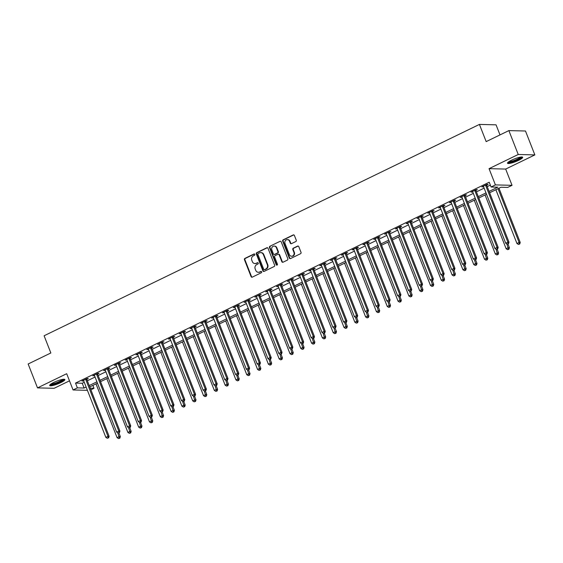 <?xml version="1.0" encoding="UTF-8"?>
<svg xmlns="http://www.w3.org/2000/svg" width="563" height="563" viewBox="0 0 563 563"><rect width="100%" height="100%" fill="white"/><g stroke="black" fill="none" stroke-linecap="round" stroke-linejoin="round"><path stroke-width="0.84" d="M254.814 254.363A0.718 0.647 -88.6 0 0 253.962 253.997L244.947 258.375A1.027 0.922 -88.6 0 0 244.462 259.726L251.084 276.609A1.027 0.922 -88.6 0 0 252.294 277.137L261.316 272.759A0.718 0.647 -88.6 0 0 261.077 271.387A0.718 0.647 -88.6 0 0 260.803 271.443L259.634 272.013A3.279 2.963 -88.6 0 1 255.743 270.331L255.187 268.924A3.279 2.963 -88.6 0 1 256.728 264.603L257.896 264.033A0.718 0.647 -88.6 0 0 257.657 262.661A0.718 0.647 -88.6 0 0 257.382 262.724L256.214 263.287A3.279 2.963 -88.6 0 1 252.323 261.605L251.774 260.197A3.279 2.963 -88.6 0 1 253.308 255.876L254.476 255.313A0.718 0.647 -88.6 0 0 254.814 254.363M254.462 253.99A0.718 0.647 -88.6 0 0 254.413 254.012L245.398 258.389A1.027 0.922 -88.6 0 0 244.912 259.74L251.527 276.623A1.027 0.922 -88.6 0 0 252.133 277.2M261.295 271.436A0.718 0.647 -88.6 0 0 261.246 271.457L259.634 272.013M257.882 262.71A0.718 0.647 -88.6 0 0 257.833 262.731L256.214 263.287M511.577 160.173A8.142 1.478 158.6 0 0 507.502 163.228A8.142 1.478 158.6 0 0 518.586 160.349A8.142 1.478 158.6 0 0 522.661 157.288A8.142 1.478 158.6 0 0 511.577 160.173M53.774 382.439A8.142 1.478 158.6 0 0 49.699 385.5A8.142 1.478 158.6 0 0 60.783 382.615A8.142 1.478 158.6 0 0 64.858 379.561A8.142 1.478 158.6 0 0 53.774 382.439M295.786 241.562A1.027 0.922 -88.6 0 0 296.265 240.218L294.407 235.475A1.027 0.922 -88.6 0 0 293.189 234.954L283.175 239.817A1.027 0.922 -88.6 0 0 282.696 241.161L289.312 258.051A1.027 0.922 -88.6 0 0 290.529 258.572L300.543 253.716A1.027 0.922 -88.6 0 0 301.022 252.365L298.784 246.643A1.027 0.922 -88.6 0 0 297.567 246.115L293.281 248.199A1.027 0.922 -88.6 0 0 292.802 249.543L293.914 252.386A2.738 2.477 -88.6 0 1 291.571 256.228A2.738 2.477 -88.6 0 1 289.368 254.589L285.012 243.469A2.738 2.477 -88.6 0 1 287.355 239.627A2.738 2.477 -88.6 0 1 289.558 241.267L290.283 243.117A1.027 0.922 -88.6 0 0 291.5 243.645L295.786 241.562M508.868 130.602L525.49 131.01L534.85 154.902L518.227 154.487L508.868 130.602L486.172 141.616L479.43 124.416L44.104 335.773L50.846 352.973L28.15 363.994L37.51 387.886L66.694 373.712L73.063 389.962L77.384 387.865L75.512 383.086L489.219 182.222L491.091 187L495.412 184.903L512.034 185.318L507.713 187.416L500.979 187.247L489.627 192.757M518.227 154.487L489.05 168.661L495.412 184.903M268.016 248.29A1.027 0.922 -88.6 0 0 266.799 247.769L256.784 252.625A1.027 0.922 -88.6 0 0 256.306 253.976L262.921 270.866A1.027 0.922 -88.6 0 0 264.138 271.387L274.153 266.524A1.027 0.922 -88.6 0 0 274.631 265.18L268.016 248.29M269.98 246.221L279.994 241.358A1.027 0.922 -88.6 0 1 281.211 241.886L287.827 258.769A1.027 0.922 -88.6 0 1 287.348 260.12L283.062 262.203A1.027 0.922 -88.6 0 1 281.845 261.675L279.164 254.828A1.027 0.922 -88.6 0 0 277.946 254.3L275.103 255.679A1.027 0.922 -88.6 0 0 274.624 257.031L277.418 264.16A0.718 0.647 -88.6 0 1 276.806 265.166A0.718 0.647 -88.6 0 1 276.229 264.737L269.501 247.572A1.027 0.922 -88.6 0 1 269.98 246.221L279.994 241.358M37.51 387.886L54.132 388.294L69.488 380.841M75.512 383.086L82.247 383.255L84.253 382.277M87.349 380.778L95.063 377.034M98.159 375.528L105.872 371.784M108.962 370.285L116.675 366.541M119.771 365.035L127.484 361.291M130.581 359.785L138.294 356.041M141.39 354.542L149.096 350.798M152.193 349.292L159.906 345.548M163.003 344.049L170.716 340.305M173.812 338.799L181.518 335.055M184.615 333.549L192.328 329.805M195.424 328.306L203.137 324.562M206.234 323.056L213.94 319.312M217.036 317.814L224.75 314.07M227.846 312.564L235.559 308.82M238.656 307.314L246.369 303.57M249.458 302.071L257.171 298.327M260.268 296.821L267.981 293.077M271.077 291.578L278.791 287.834M281.887 286.328L289.593 282.584M292.69 281.078L300.403 277.334M303.499 275.835L311.212 272.091M314.309 270.585L322.015 266.841M325.111 265.342L332.824 261.598M335.921 260.092L343.634 256.348M346.731 254.842L354.437 251.098M357.533 249.599L365.246 245.855M368.343 244.349L376.056 240.605M379.152 239.106L386.865 235.362M389.955 233.856L397.668 230.112M400.765 228.606L408.478 224.862M411.574 223.363L419.287 219.619M422.384 218.113L430.09 214.369M433.186 212.87L440.899 209.126M443.996 207.62L451.709 203.876M454.805 202.37L462.512 198.626M465.608 197.127L473.321 193.383M476.418 191.877L484.131 188.133M487.227 186.634L490.352 185.114M86.871 379.23L88.278 378.547L87.152 378.519L81.966 381.038L83.669 380.785A1.042 0.943 -88.6 0 0 83.465 380.454L83.373 380.356M97.681 373.987L99.088 373.304L97.962 373.276L92.775 375.795L94.478 375.542M108.483 368.737L109.891 368.054L108.772 368.026L103.585 370.545L105.281 370.292A1.042 0.943 -88.6 0 0 105.077 369.961L104.985 369.863M119.293 363.487L120.7 362.804L119.574 362.776L114.388 365.296L116.091 365.042A1.042 0.943 -88.6 0 0 115.887 364.711L115.795 364.613M130.102 358.244L131.51 357.561L130.384 357.533L125.197 360.053L126.9 359.799A1.042 0.943 -88.6 0 0 126.696 359.468L126.605 359.37M140.912 352.994L142.312 352.311L141.193 352.283L136.007 354.803L137.703 354.549A1.042 0.943 -88.6 0 0 137.506 354.218L137.414 354.12M151.714 347.751L153.122 347.068L151.996 347.04L146.809 349.56L148.512 349.306A1.042 0.943 -88.6 0 0 148.308 348.976L148.217 348.87M162.524 342.501L163.932 341.818L162.806 341.79L157.619 344.31L159.322 344.056A1.042 0.943 -88.6 0 0 159.118 343.726L159.026 343.627M173.334 337.251L174.734 336.568L173.615 336.54L168.428 339.06L170.132 338.806A1.042 0.943 -88.6 0 0 169.927 338.476L169.836 338.377M184.136 332.008L185.544 331.325L184.425 331.297L179.231 333.817L180.934 333.563M194.946 326.758L196.353 326.076L195.227 326.047L190.041 328.567L191.744 328.313A1.042 0.943 -88.6 0 0 191.54 327.983L191.448 327.884M205.755 321.515L207.163 320.833L206.037 320.804L200.85 323.324L202.553 323.071A1.042 0.943 -88.6 0 0 202.349 322.74L202.258 322.641M216.558 316.265L217.965 315.583L216.846 315.554L211.66 318.074L213.356 317.821A1.042 0.943 -88.6 0 0 213.152 317.49L213.06 317.391M227.368 311.015L228.775 310.333L227.649 310.304L222.462 312.824L224.165 312.571A1.042 0.943 -88.6 0 0 223.961 312.24L223.87 312.141M238.177 305.772L239.585 305.09L238.459 305.062L233.272 307.581L234.975 307.328A1.042 0.943 -88.6 0 0 234.771 306.997L234.68 306.898M248.98 300.522L250.387 299.84L249.268 299.812L244.082 302.331L245.778 302.078A1.042 0.943 -88.6 0 0 245.574 301.747L245.482 301.648M259.789 295.279L261.197 294.597L260.071 294.569L254.884 297.088L256.587 296.835A1.042 0.943 -88.6 0 0 256.383 296.504L256.292 296.405M270.599 290.029L272.006 289.347L270.88 289.319L265.694 291.838L267.397 291.585M281.409 284.779L282.809 284.097L281.69 284.069L276.503 286.588L278.199 286.335A1.042 0.943 -88.6 0 0 278.002 286.004L277.911 285.905M292.211 279.537L293.619 278.854L292.493 278.826L287.306 281.345L289.009 281.092A1.042 0.943 -88.6 0 0 288.805 280.761L288.713 280.663M303.021 274.287L304.428 273.604L303.302 273.576L298.116 276.095L299.819 275.842A1.042 0.943 -88.6 0 0 299.615 275.511L299.523 275.413M313.83 269.044L315.231 268.361L314.112 268.333L308.925 270.852L310.628 270.599A1.042 0.943 -88.6 0 0 310.424 270.268L310.333 270.17M324.633 263.794L326.04 263.111L324.921 263.083L319.728 265.602L321.431 265.349A1.042 0.943 -88.6 0 0 321.227 265.018L321.135 264.92M335.442 258.544L336.85 257.861L335.724 257.833L330.537 260.352L332.24 260.099A1.042 0.943 -88.6 0 0 332.036 259.775L331.945 259.67M346.252 253.301L347.66 252.618L346.534 252.59L341.347 255.109L343.05 254.856A1.042 0.943 -88.6 0 0 342.846 254.525L342.754 254.427M357.055 248.051L358.462 247.368L357.343 247.34L352.156 249.859L353.853 249.606A1.042 0.943 -88.6 0 0 353.648 249.275L353.557 249.177M367.864 242.808L369.272 242.125L368.146 242.097L362.959 244.616L364.662 244.363M378.674 237.558L380.081 236.875L378.955 236.847L373.769 239.366L375.472 239.113A1.042 0.943 -88.6 0 0 375.268 238.782L375.176 238.684M389.476 232.315L390.884 231.625L389.765 231.604L384.578 234.117L386.274 233.863A1.042 0.943 -88.6 0 0 386.07 233.539L385.979 233.434M400.286 227.065L401.693 226.382L400.567 226.354L395.381 228.874L397.084 228.62A1.042 0.943 -88.6 0 0 396.88 228.289L396.788 228.191M411.096 221.815L412.503 221.132L411.377 221.104L406.19 223.624L407.894 223.37A1.042 0.943 -88.6 0 0 407.689 223.039L407.598 222.941M421.905 216.572L423.306 215.889L422.187 215.861L417 218.381L418.696 218.127A1.042 0.943 -88.6 0 0 418.499 217.797L418.408 217.698M432.708 211.322L434.115 210.639L432.989 210.611L427.803 213.131L429.506 212.877A1.042 0.943 -88.6 0 0 429.302 212.547L429.21 212.448M443.517 206.079L444.925 205.389L443.799 205.368L438.612 207.881L440.315 207.627A1.042 0.943 -88.6 0 0 440.111 207.304L440.02 207.198M454.327 200.829L455.727 200.146L454.608 200.118L449.422 202.638L451.125 202.384M465.129 195.579L466.537 194.897L465.418 194.868L460.224 197.388L461.927 197.134A1.042 0.943 -88.6 0 0 461.723 196.804L461.632 196.705M475.939 190.336L477.347 189.654L476.221 189.625L471.034 192.145L472.737 191.892A1.042 0.943 -88.6 0 0 472.533 191.561L472.441 191.462M486.749 185.086L488.156 184.404L487.03 184.375L481.844 186.895L483.547 186.642A1.042 0.943 -88.6 0 0 483.343 186.311L483.251 186.212M500 134.902L496.052 124.831L479.43 124.416M489.05 168.661L505.673 169.069L534.85 154.902M505.673 169.069L512.034 185.318M92.874 385.388L94.007 388.28L90.882 389.793M489.099 191.413L497.833 187.169L491.091 187M77.384 387.865L84.119 388.034L86.125 387.055M89.221 385.556L96.935 381.813M100.031 380.306L107.744 376.563M110.841 375.057L118.547 371.313M121.643 369.814L129.356 366.07M132.453 364.564L140.166 360.82M143.262 359.321L150.968 355.577M154.065 354.071L161.778 350.327M164.875 348.828L172.588 345.077M175.684 343.578L183.39 339.834M186.487 338.328L194.2 334.584M197.296 333.085L205.009 329.341M208.106 327.835L215.819 324.091M218.908 322.592L226.622 318.848M229.718 317.342L237.431 313.598M240.528 312.092L248.241 308.348M251.337 306.849L259.043 303.105M262.14 301.599L269.853 297.855M272.949 296.356L280.663 292.612M283.759 291.106L291.465 287.362M294.562 285.856L302.275 282.112M305.371 280.613L313.084 276.869M316.181 275.363L323.887 271.619M326.983 270.12L334.696 266.376M337.793 264.87L345.506 261.126M348.603 259.62L356.316 255.876M359.405 254.377L367.118 250.634M370.215 249.127L377.928 245.384M381.024 243.885L388.737 240.141M391.834 238.635L399.54 234.891M402.636 233.385L410.35 229.641M413.446 228.142L421.159 224.398M424.256 222.892L431.962 219.148M435.058 217.649L442.771 213.905M445.868 212.399L453.581 208.655M456.677 207.149L464.384 203.405M467.48 201.906L475.193 198.162M478.29 196.656L486.003 192.912M87.406 390.321L73.063 389.962M90.256 388.181L94.007 388.28M486.531 194.263L478.817 198.007M475.721 199.506L468.008 203.25M464.918 204.756L457.205 208.5M454.109 210.006L446.396 213.75M443.299 215.249L435.586 218.993M432.497 220.499L424.784 224.243M421.687 225.742L413.974 229.486M410.877 230.992L403.164 234.736M400.068 236.242L392.362 239.986M389.265 241.485L381.552 245.229M378.456 246.735L370.743 250.479M367.646 251.978L359.94 255.722M356.843 257.228L349.13 260.972M346.034 262.478L338.321 266.222M335.224 267.721L327.511 271.465M324.422 272.971L316.709 276.714M313.612 278.213L305.899 281.957M302.803 283.463L295.089 287.207M291.993 288.713L284.287 292.457M281.19 293.956L273.477 297.7M270.381 299.206L262.668 302.95M259.571 304.449L251.865 308.193M248.769 309.699L241.055 313.443M237.959 314.949L230.246 318.693M227.149 320.192L219.443 323.936M216.347 325.442L208.634 329.186M205.537 330.685L197.824 334.429M194.728 335.935L187.015 339.679M183.925 341.185L176.212 344.929M173.115 346.428L165.402 350.172M162.306 351.678L154.593 355.422M151.496 356.921L143.79 360.665M140.694 362.171L132.981 365.915M129.884 367.414L122.171 371.165M119.074 372.664L111.368 376.408M108.272 377.914L100.559 381.658M97.462 383.157L89.749 386.901M82.247 383.255L84.119 388.034M83.092 381.067L82.902 380.588M93.894 375.817L93.711 375.338M104.704 370.574L104.514 370.088M115.514 365.324L115.324 364.845M126.323 360.081L126.133 359.595M137.126 354.831L136.936 354.352M147.935 349.581L147.745 349.102M158.745 344.338L158.555 343.852M169.547 339.088L169.364 338.609M180.357 333.845L180.167 333.359M191.167 328.595L190.977 328.116M201.969 323.352L201.786 322.866M212.779 318.102L212.589 317.616M223.588 312.852L223.398 312.374M234.391 307.609L234.208 307.124M245.201 302.359L245.011 301.881M256.01 297.116L255.82 296.631M266.82 291.866L266.63 291.381M277.622 286.616L277.432 286.138M288.432 281.373L288.242 280.888M299.242 276.123L299.052 275.645M310.044 270.88L309.861 270.395M320.854 265.63L320.664 265.152M331.663 260.38L331.473 259.902M342.466 255.138L342.283 254.652M353.275 249.888L353.085 249.409M364.085 244.645L363.895 244.159M374.888 239.395L374.705 238.916M385.697 234.145L385.507 233.666M396.507 228.902L396.317 228.416M407.316 223.652L407.126 223.173M418.119 218.409L417.929 217.923M428.929 213.159L428.739 212.68M439.738 207.909L439.548 207.43M450.541 202.666L450.358 202.18M461.35 197.416L461.16 196.937M472.16 192.173L471.97 191.687M482.963 186.923L482.78 186.444M254.955 263.561L255.405 263.575A3.279 2.963 -88.6 0 0 256.665 263.301M258.375 272.288L258.825 272.302A3.279 2.963 -88.6 0 0 260.085 272.02M267.418 247.713A1.027 0.922 -88.6 0 0 267.249 247.776L257.235 252.639A1.027 0.922 -88.6 0 0 256.749 253.99L263.371 270.873A1.027 0.922 -88.6 0 0 263.97 271.45M258.234 253.491A0.718 0.647 -88.6 0 0 257.896 254.434L263.702 269.255A0.718 0.647 -88.6 0 0 264.554 269.621L265.785 269.023A3.279 2.963 -88.6 0 0 267.326 264.701L263.357 254.575A3.279 2.963 -88.6 0 0 259.466 252.893L258.234 253.491M264.279 269.684L264.73 269.691A0.718 0.647 -88.6 0 0 265.004 269.635L264.554 269.621M260.718 252.618L261.169 252.625A3.279 2.963 -88.6 0 1 263.801 254.589L267.777 264.716A3.279 2.963 -88.6 0 1 266.236 269.037L265.004 269.635M278.34 254.216L278.791 254.223A1.027 0.922 -88.6 0 1 279.614 254.835L282.295 261.689A1.027 0.922 -88.6 0 0 282.893 262.259M270.43 246.235A1.027 0.922 -88.6 0 0 269.951 247.579L276.679 264.751A0.718 0.647 -88.6 0 0 277.031 265.124M276.377 247.72A2.738 2.477 -88.6 0 0 274.174 246.08A2.738 2.477 -88.6 0 0 271.838 249.923L273.372 253.843A1.027 0.922 -88.6 0 0 274.589 254.37L277.432 252.991A1.027 0.922 -88.6 0 0 277.911 251.64L276.377 247.72L276.827 247.734A2.738 2.477 -88.6 0 0 274.624 246.094L274.174 246.08M274.195 254.455L274.645 254.469A1.027 0.922 -88.6 0 0 275.04 254.377L274.589 254.37M276.827 247.734L278.361 251.647A1.027 0.922 -88.6 0 1 277.883 252.998L275.04 254.377M287.355 239.627L287.806 239.641A2.738 2.477 -88.6 0 1 290.001 241.281L290.733 243.132A1.027 0.922 -88.6 0 0 291.331 243.709M291.571 256.228L292.021 256.235A2.738 2.477 -88.6 0 0 294.358 252.393L293.914 252.386M298.186 246.066A1.027 0.922 -88.6 0 0 298.017 246.122L293.731 248.206A1.027 0.922 -88.6 0 0 293.246 249.557L294.358 252.393M293.809 234.905A1.027 0.922 -88.6 0 0 293.64 234.961L283.625 239.824A1.027 0.922 -88.6 0 0 283.147 241.175L289.762 258.058A1.027 0.922 -88.6 0 0 290.36 258.635M95.999 383.867L117.069 437.634L119.229 436.585L120.355 436.614L118.899 432.898M119.405 438.155L118.54 438.57L119.856 438.162L119.405 438.155L117.751 432.813M118.54 438.57L117.069 437.634M120.355 436.614L119.856 438.162M85.745 379.202L85.752 379.342A1.042 0.943 -88.6 0 0 85.829 379.736L107.997 436.311L105.837 437.36L83.669 380.785M86.857 378.667L86.878 379.371A1.042 0.943 -88.6 0 0 86.955 379.758L109.123 436.339L107.997 436.311L108.173 437.873L107.308 438.295L108.173 437.873M108.624 437.887L109.123 436.339M105.837 437.36L107.308 438.295M106.808 378.625L127.878 432.391L130.039 431.342L131.165 431.371L129.708 427.648M130.215 432.905L129.349 433.327L130.665 432.919L130.215 432.905L128.561 427.563M129.349 433.327L127.878 432.391M131.165 431.371L130.665 432.919M117.611 373.375L138.688 427.141L140.849 426.092L141.967 426.121L140.511 422.405M141.024 427.662L140.159 428.077L141.468 427.669L141.024 427.662L139.371 422.32M140.159 428.077L138.688 427.141M141.967 426.121L141.468 427.669M128.42 368.125L149.491 421.898L151.651 420.842L152.777 420.871L151.32 417.155M151.827 422.412L150.961 422.834L152.277 422.426L151.827 422.412L150.173 417.07M150.961 422.834L149.491 421.898M152.777 420.871L152.277 422.426M96.554 373.959L96.562 374.099A1.042 0.943 -88.6 0 0 96.639 374.486L118.807 431.061L116.647 432.11L94.471 375.535A1.042 0.943 -88.6 0 0 94.274 375.211L94.183 375.106M97.666 373.417L97.681 374.128A1.042 0.943 -88.6 0 0 97.758 374.515L119.933 431.089L118.807 431.061L118.983 432.623L118.117 433.046L118.983 432.623M119.433 432.637L119.933 431.089M116.647 432.11L118.117 433.046M107.364 368.709L107.364 368.849A1.042 0.943 -88.6 0 0 107.442 369.237L129.617 425.811L127.456 426.86L105.281 370.285M108.476 368.167L108.49 368.878A1.042 0.943 -88.6 0 0 108.568 369.265L130.736 425.839L129.617 425.811L129.793 427.38L128.927 427.796L129.793 427.38M130.243 427.387L130.736 425.839M127.456 426.86L128.927 427.796M118.174 363.459L118.174 363.607A1.042 0.943 -88.6 0 0 118.251 363.994L140.419 420.568L138.259 421.617L116.091 365.042M119.279 362.924L119.3 363.635A1.042 0.943 -88.6 0 0 119.377 364.022L141.545 420.596L140.419 420.568L140.595 422.13L139.737 422.553L140.595 422.13M141.046 422.144L141.545 420.596M138.259 421.617L139.737 422.553M139.23 362.882L160.3 416.648L162.461 415.6L163.587 415.628L162.13 411.912M162.637 417.162L161.771 417.584L163.087 417.176L162.637 417.162L160.983 411.827M161.771 417.584L160.3 416.648M163.587 415.628L163.087 417.176M128.976 358.216L128.983 358.357A1.042 0.943 -88.6 0 0 129.061 358.744L151.229 415.318L149.068 416.367L126.9 359.792M130.088 357.674L130.102 358.385A1.042 0.943 -88.6 0 0 130.18 358.772L152.355 415.346L151.229 415.318L151.405 416.887L150.539 417.303L151.405 416.887M151.855 416.894L152.355 415.346M149.068 416.367L150.539 417.303M63.556 379.265A7.045 1.281 -21.4 0 1 63.549 379.349A7.045 1.281 -21.4 0 1 57.264 383.03A7.045 1.281 -21.4 0 1 50.459 384.402M51.163 383.896A6.524 1.189 158.6 0 0 57.229 382.39A6.524 1.189 158.6 0 0 62.697 379.371M49.868 384.972A8.093 1.471 158.6 0 0 57.517 383.136A8.093 1.471 158.6 0 0 64.379 379.286M521.359 157A7.045 1.281 -21.4 0 1 517.819 159.568A7.045 1.281 -21.4 0 1 508.262 162.13M508.966 161.623A6.524 1.189 158.6 0 0 517.404 159.09A6.524 1.189 158.6 0 0 520.501 157.105M507.671 162.707A8.093 1.471 158.6 0 0 518.263 159.582A8.093 1.471 158.6 0 0 522.183 157.014M150.039 357.632L171.11 411.398L173.27 410.35L174.389 410.378L172.932 406.662M173.446 411.919L172.581 412.334L173.897 411.926L173.446 411.919L171.792 406.577M172.581 412.334L171.11 411.398M174.389 410.378L173.897 411.926M160.842 352.389L181.912 406.155L184.073 405.107L185.199 405.135L183.742 401.412M184.249 406.669L183.39 407.091L184.699 406.683L184.249 406.669L182.595 401.328M183.39 407.091L181.912 406.155M185.199 405.135L184.699 406.683M171.652 347.139L192.722 400.905L194.882 399.857L196.008 399.885L194.552 396.169M195.058 401.426L194.193 401.841L195.509 401.433L195.058 401.426L193.405 396.085M194.193 401.841L192.722 400.905M196.008 399.885L195.509 401.433M182.461 341.889L203.532 395.662L205.692 394.607L206.811 394.635L205.354 390.919M205.868 396.176L205.002 396.598L206.318 396.19L205.868 396.176L204.214 390.835M205.002 396.598L203.532 395.662M206.811 394.635L206.318 396.19M193.264 336.646L214.334 390.412L216.502 389.364L217.621 389.392L216.164 385.676M216.671 390.926L215.812 391.348L217.121 390.94L216.671 390.926L215.017 385.592M215.812 391.348L214.334 390.412M217.621 389.392L217.121 390.94M139.786 352.966L139.786 353.114A1.042 0.943 -88.6 0 0 139.863 353.501L162.038 410.075L159.878 411.124L137.703 354.549M140.898 352.431L140.912 353.135A1.042 0.943 -88.6 0 0 140.989 353.522L163.157 410.103L162.038 410.075L162.214 411.637L161.349 412.06L162.214 411.637M162.665 411.652L163.157 410.103M159.878 411.124L161.349 412.06M150.595 347.723L150.595 347.864A1.042 0.943 -88.6 0 0 150.673 348.251L172.848 404.825L170.68 405.874L148.512 349.299M151.7 347.181L151.721 347.892A1.042 0.943 -88.6 0 0 151.799 348.279L173.967 404.853L172.848 404.825L173.017 406.387L172.158 406.81L173.017 406.387M173.467 406.402L173.967 404.853M170.68 405.874L172.158 406.81M161.398 342.473L161.405 342.614A1.042 0.943 -88.6 0 0 161.482 343.001L183.651 399.575L181.49 400.624L159.322 344.049M162.51 341.938L162.524 342.642A1.042 0.943 -88.6 0 0 162.601 343.029L184.777 399.603L183.651 399.575L183.827 401.145L182.961 401.56L183.827 401.145M184.277 401.152L184.777 399.603M181.49 400.624L182.961 401.56M172.208 337.223L172.208 337.371A1.042 0.943 -88.6 0 0 172.285 337.758L194.46 394.332L192.3 395.381L170.125 338.806M173.32 336.688L173.334 337.399A1.042 0.943 -88.6 0 0 173.411 337.786L195.586 394.36L194.46 394.332L194.636 395.895L193.771 396.317L194.636 395.895M195.087 395.909L195.586 394.36M192.3 395.381L193.771 396.317M183.017 331.98L183.017 332.121A1.042 0.943 -88.6 0 0 183.095 332.508L205.27 389.082L203.109 390.131L180.934 333.556A1.042 0.943 -88.6 0 0 180.73 333.233L180.639 333.134M184.122 331.438L184.143 332.149A1.042 0.943 -88.6 0 0 184.221 332.536L206.389 389.11L205.27 389.082L205.446 390.652L204.58 391.067L205.446 390.652M205.889 390.659L206.389 389.11M203.109 390.131L204.58 391.067M204.073 331.396L225.144 385.162L227.304 384.114L228.43 384.142L226.973 380.426M227.48 385.683L226.615 386.098L227.931 385.69L227.48 385.683L225.826 380.342M226.615 386.098L225.144 385.162M228.43 384.142L227.931 385.69M193.82 326.73L193.827 326.878A1.042 0.943 -88.6 0 0 193.904 327.265L216.072 383.839L213.912 384.888L191.744 328.313M194.932 326.195L194.946 326.899A1.042 0.943 -88.6 0 0 195.023 327.293L217.198 383.867L216.072 383.839L216.248 385.402L215.383 385.824L216.248 385.402M216.699 385.416L217.198 383.867M213.912 384.888L215.383 385.824M214.883 326.153L235.953 379.919L238.114 378.871L239.24 378.899L237.776 375.176M238.29 380.433L237.424 380.855L238.74 380.447L238.29 380.433L236.636 375.092M237.424 380.855L235.953 379.919M239.24 378.899L238.74 380.447M204.629 321.487L204.636 321.628A1.042 0.943 -88.6 0 0 204.714 322.015L226.882 378.589L224.721 379.638L202.546 323.063M205.741 320.945L205.755 321.656A1.042 0.943 -88.6 0 0 205.833 322.043L228.008 378.618L226.882 378.589L227.058 380.152L226.192 380.574L227.058 380.152M227.508 380.166L228.008 378.618M224.721 379.638L226.192 380.574M225.686 320.903L246.756 374.669L248.923 373.621L250.042 373.649L248.586 369.933M249.099 375.19L248.234 375.605L249.543 375.197L249.099 375.19L247.439 369.849M248.234 375.605L246.756 374.669M250.042 373.649L249.543 375.197M215.439 316.237L215.439 316.378A1.042 0.943 -88.6 0 0 215.516 316.765L237.692 373.339L235.531 374.395L213.356 317.814M216.544 315.702L216.565 316.406A1.042 0.943 -88.6 0 0 216.642 316.793L238.811 373.368L237.692 373.339L237.868 374.909L237.002 375.331L237.868 374.909M238.311 374.916L238.811 373.368M235.531 374.395L237.002 375.331M236.495 315.66L257.565 369.427L259.726 368.378L260.852 368.399L259.395 364.683M259.902 369.94L259.036 370.363L260.352 369.954L259.902 369.94L258.248 364.599M259.036 370.363L257.565 369.427M260.852 368.399L260.352 369.954M226.242 310.987L226.249 311.135A1.042 0.943 -88.6 0 0 226.326 311.522L248.494 368.096L246.334 369.145L224.165 312.571M227.353 310.452L227.375 311.163A1.042 0.943 -88.6 0 0 227.452 311.55L249.62 368.125L248.494 368.096L248.67 369.659L247.804 370.081L248.67 369.659M249.12 369.673L249.62 368.125M246.334 369.145L247.804 370.081M247.305 310.41L268.375 364.177L270.536 363.128L271.662 363.156L270.205 359.44M270.712 364.69L269.846 365.113L271.162 364.704L270.712 364.69L269.058 359.356M269.846 365.113L268.375 364.177M271.662 363.156L271.162 364.704M237.051 305.744L237.058 305.885A1.042 0.943 -88.6 0 0 237.136 306.272L259.304 362.846L257.143 363.895L234.968 307.321M238.163 305.202L238.177 305.913A1.042 0.943 -88.6 0 0 238.255 306.3L260.43 362.875L259.304 362.846L259.48 364.416L258.614 364.831L259.48 364.416M259.93 364.423L260.43 362.875M257.143 363.895L258.614 364.831M258.107 305.16L279.185 358.927L281.345 357.878L282.464 357.906L281.007 354.19M281.521 359.447L280.656 359.863L281.964 359.454L281.521 359.447L279.867 354.106M280.656 359.863L279.185 358.927M282.464 357.906L281.964 359.454M247.861 300.494L247.861 300.642A1.042 0.943 -88.6 0 0 247.938 301.029L270.113 357.604L267.953 358.652L245.778 302.078M248.973 299.959L248.987 300.67A1.042 0.943 -88.6 0 0 249.064 301.057L271.232 357.632L270.113 357.604L270.289 359.166L269.424 359.588L270.289 359.166M270.74 359.18L271.232 357.632M267.953 358.652L269.424 359.588M268.917 299.917L289.987 353.684L292.148 352.635L293.274 352.663L291.817 348.94M292.324 354.197L291.458 354.62L292.774 354.211L292.324 354.197L290.67 348.856M291.458 354.62L289.987 353.684M293.274 352.663L292.774 354.211M279.727 294.667L300.797 348.434L302.957 347.385L304.083 347.413L302.627 343.697M303.133 348.954L302.268 349.37L303.584 348.961L303.133 348.954L301.479 343.613M302.268 349.37L300.797 348.434M304.083 347.413L303.584 348.961M290.536 289.424L311.606 343.191L313.767 342.142L314.886 342.163L313.429 338.447M313.943 343.704L313.077 344.127L314.393 343.719L313.943 343.704L312.289 338.363M313.077 344.127L311.606 343.191M314.886 342.163L314.393 343.719M301.339 284.174L322.409 337.941L324.57 336.892L325.695 336.92L324.239 333.205M324.745 338.454L323.887 338.877L325.196 338.469L324.745 338.454L323.092 333.12M323.887 338.877L322.409 337.941M325.695 336.92L325.196 338.469M312.148 278.924L333.219 332.691L335.379 331.642L336.505 331.67L335.048 327.955M335.555 333.212L334.689 333.627L336.005 333.219L335.555 333.212L333.901 327.87M334.689 333.627L333.219 332.691M336.505 331.67L336.005 333.219M322.958 273.681L344.028 327.448L346.189 326.399L347.308 326.427L345.851 322.705M346.365 327.962L345.499 328.384L346.815 327.976L346.365 327.962L344.711 322.62M345.499 328.384L344.028 327.448M347.308 326.427L346.815 327.976M333.76 268.431L354.831 322.198L356.998 321.149L358.117 321.177L356.661 317.462M357.167 322.719L356.309 323.134L357.618 322.726L357.167 322.719L355.513 317.377M356.309 323.134L354.831 322.198M358.117 321.177L357.618 322.726M344.57 263.188L365.64 316.955L367.801 315.906L368.927 315.934L367.47 312.212M367.977 317.469L367.111 317.891L368.427 317.483L367.977 317.469L366.323 312.127M367.111 317.891L365.64 316.955M368.927 315.934L368.427 317.483M355.38 257.938L376.45 311.705L378.61 310.656L379.736 310.685L378.273 306.969M378.786 312.219L377.921 312.641L379.237 312.233L378.786 312.219L377.133 306.884M377.921 312.641L376.45 311.705M379.736 310.685L379.237 312.233M366.182 252.688L387.253 306.455L389.42 305.406L390.539 305.435L389.082 301.719M389.596 306.976L388.73 307.391L390.039 306.983L389.596 306.976L387.935 301.634M388.73 307.391L387.253 306.455M390.539 305.435L390.039 306.983M376.992 247.446L398.062 301.212L400.223 300.163L401.349 300.192L399.892 296.469M400.399 301.726L399.533 302.148L400.849 301.74L400.399 301.726L398.745 296.384M399.533 302.148L398.062 301.212M401.349 300.192L400.849 301.74M387.801 242.196L408.872 295.962L411.032 294.913L412.158 294.942L410.701 291.226M411.208 296.483L410.343 296.898L411.659 296.49L411.208 296.483L409.554 291.141M410.343 296.898L408.872 295.962M412.158 294.942L411.659 296.49M398.604 236.953L419.681 290.719L421.842 289.671L422.961 289.699L421.504 285.976M422.018 291.233L421.152 291.655L422.461 291.247L422.018 291.233L420.364 285.891M421.152 291.655L419.681 290.719M422.961 289.699L422.461 291.247M409.414 231.703L430.484 285.469L432.644 284.421L433.77 284.449L432.314 280.733M432.82 285.983L431.955 286.405L433.271 285.997L432.82 285.983L431.167 280.648M431.955 286.405L430.484 285.469M433.77 284.449L433.271 285.997M420.223 226.453L441.293 280.219L443.454 279.171L444.58 279.199L443.123 275.483M443.63 280.74L442.764 281.155L444.08 280.747L443.63 280.74L441.976 275.398M442.764 281.155L441.293 280.219M444.58 279.199L444.08 280.747M431.033 221.21L452.103 274.976L454.264 273.928L455.383 273.956L453.926 270.233M454.44 275.49L453.574 275.912L454.89 275.504L454.44 275.49L452.786 270.156M453.574 275.912L452.103 274.976M455.383 273.956L454.89 275.504M441.835 215.96L462.906 269.726L465.066 268.678L466.192 268.706L464.735 264.99M465.242 270.247L464.384 270.662L465.692 270.254L465.242 270.247L463.588 264.906M464.384 270.662L462.906 269.726M466.192 268.706L465.692 270.254M452.645 210.717L473.715 264.483L475.876 263.435L477.002 263.463L475.545 259.74M476.052 264.997L475.186 265.419L476.502 265.011L476.052 264.997L474.398 259.656M475.186 265.419L473.715 264.483M477.002 263.463L476.502 265.011M258.67 295.251L258.67 295.392A1.042 0.943 -88.6 0 0 258.748 295.779L280.916 352.354L278.755 353.402L256.587 296.828M259.775 294.709L259.796 295.42A1.042 0.943 -88.6 0 0 259.874 295.807L282.042 352.382L280.916 352.354L281.092 353.916L280.233 354.338L281.092 353.916M281.542 353.93L282.042 352.382M278.755 353.402L280.233 354.338M269.473 290.001L269.48 290.142A1.042 0.943 -88.6 0 0 269.557 290.529L291.725 347.104L289.565 348.159L267.397 291.578A1.042 0.943 -88.6 0 0 267.193 291.254L267.101 291.155M270.585 289.466L270.599 290.17A1.042 0.943 -88.6 0 0 270.676 290.557L292.851 347.132L291.725 347.104L291.901 348.673L291.036 349.095L291.901 348.673M292.352 348.68L292.851 347.132M289.565 348.159L291.036 349.095M280.283 284.758L280.283 284.899A1.042 0.943 -88.6 0 0 280.36 285.286L302.535 341.861L300.375 342.909L278.199 286.335M281.394 284.216L281.409 284.927A1.042 0.943 -88.6 0 0 281.486 285.314L303.654 341.889L302.535 341.861L302.711 343.423L301.845 343.845L302.711 343.423M303.161 343.437L303.654 341.889M300.375 342.909L301.845 343.845M291.092 279.508L291.092 279.649A1.042 0.943 -88.6 0 0 291.17 280.036L313.345 336.611L311.177 337.659L289.009 281.085M292.197 278.966L292.218 279.677A1.042 0.943 -88.6 0 0 292.296 280.064L314.464 336.639L313.345 336.611L313.514 338.18L312.655 338.595L313.514 338.18M313.964 338.187L314.464 336.639M311.177 337.659L312.655 338.595M301.895 274.258L301.902 274.406A1.042 0.943 -88.6 0 0 301.979 274.793L324.147 331.368L321.987 332.416L299.819 275.842M303.007 273.724L303.021 274.434A1.042 0.943 -88.6 0 0 303.098 274.821L325.273 331.396L324.147 331.368L324.323 332.93L323.458 333.352L324.323 332.93M324.774 332.944L325.273 331.396M321.987 332.416L323.458 333.352M312.704 269.015L312.711 269.156A1.042 0.943 -88.6 0 0 312.782 269.543L334.957 326.118L332.796 327.166L310.621 270.592M313.816 268.474L313.83 269.184A1.042 0.943 -88.6 0 0 313.908 269.571L336.083 326.146L334.957 326.118L335.133 327.68L334.267 328.102L335.133 327.68M335.583 327.694L336.083 326.146M332.796 327.166L334.267 328.102M323.514 263.766L323.514 263.906A1.042 0.943 -88.6 0 0 323.591 264.293L345.766 320.868L343.606 321.923L321.431 265.342M324.619 263.231L324.64 263.934A1.042 0.943 -88.6 0 0 324.717 264.321L346.885 320.896L345.766 320.868L345.942 322.437L345.077 322.859L345.942 322.437M346.386 322.444L346.885 320.896M343.606 321.923L345.077 322.859M334.316 258.523L334.323 258.663A1.042 0.943 -88.6 0 0 334.401 259.05L356.569 315.625L354.409 316.673L332.24 260.099M335.428 257.981L335.442 258.691A1.042 0.943 -88.6 0 0 335.52 259.079L357.695 315.653L356.569 315.625L356.745 317.187L355.879 317.609L356.745 317.187M357.195 317.201L357.695 315.653M354.409 316.673L355.879 317.609M345.126 253.273L345.133 253.413A1.042 0.943 -88.6 0 0 345.21 253.8L367.379 310.375L365.218 311.423L343.043 254.849M346.238 252.731L346.252 253.441A1.042 0.943 -88.6 0 0 346.329 253.829L368.505 310.403L367.379 310.375L367.555 311.944L366.689 312.359L367.555 311.944M368.005 311.951L368.505 310.403M365.218 311.423L366.689 312.359M355.936 248.023L355.936 248.17A1.042 0.943 -88.6 0 0 356.013 248.557L378.188 305.132L376.028 306.181L353.853 249.606M357.041 247.488L357.062 248.199A1.042 0.943 -88.6 0 0 357.139 248.586L379.307 305.16L378.188 305.132L378.364 306.694L377.499 307.116L378.364 306.694M378.808 306.708L379.307 305.16M376.028 306.181L377.499 307.116M366.738 242.78L366.745 242.92A1.042 0.943 -88.6 0 0 366.823 243.307L388.991 299.882L386.83 300.931L364.662 244.356A1.042 0.943 -88.6 0 0 364.458 244.032L364.367 243.934M367.85 242.238L367.871 242.949A1.042 0.943 -88.6 0 0 367.949 243.336L390.117 299.91L388.991 299.882L389.167 301.444L388.301 301.867L389.167 301.444M389.617 301.458L390.117 299.91M386.83 300.931L388.301 301.867M377.548 237.53L377.555 237.67A1.042 0.943 -88.6 0 0 377.632 238.058L399.8 294.632L397.64 295.688L375.472 239.113M378.66 236.995L378.674 237.699A1.042 0.943 -88.6 0 0 378.751 238.086L400.926 294.66L399.8 294.632L399.976 296.201L399.111 296.624L399.976 296.201M400.427 296.208L400.926 294.66M397.64 295.688L399.111 296.624M388.357 232.287L388.357 232.428A1.042 0.943 -88.6 0 0 388.435 232.815L410.61 289.389L408.449 290.438L386.274 233.863M389.469 231.745L389.483 232.456A1.042 0.943 -88.6 0 0 389.561 232.843L411.729 289.417L410.61 289.389L410.786 290.951L409.92 291.374L410.786 290.951M411.236 290.965L411.729 289.417M408.449 290.438L409.92 291.374M399.167 227.037L399.167 227.178A1.042 0.943 -88.6 0 0 399.244 227.565L421.42 284.139L419.252 285.188L397.084 228.613M400.272 226.495L400.293 227.206A1.042 0.943 -88.6 0 0 400.37 227.593L422.539 284.167L421.42 284.139L421.588 285.708L420.73 286.124L421.588 285.708M422.039 285.715L422.539 284.167M419.252 285.188L420.73 286.124M409.97 221.787L409.977 221.935A1.042 0.943 -88.6 0 0 410.054 222.322L432.222 278.896L430.062 279.945L407.894 223.37M411.081 221.252L411.096 221.963A1.042 0.943 -88.6 0 0 411.173 222.35L433.348 278.924L432.222 278.896L432.398 280.458L431.532 280.881L432.398 280.458M432.848 280.473L433.348 278.924M430.062 279.945L431.532 280.881M420.779 216.544L420.779 216.685A1.042 0.943 -88.6 0 0 420.857 217.072L443.032 273.646L440.871 274.695L418.696 218.12M421.891 216.002L421.905 216.713A1.042 0.943 -88.6 0 0 421.983 217.1L444.151 273.674L443.032 273.646L443.208 275.216L442.342 275.631L443.208 275.216M443.658 275.223L444.151 273.674M440.871 274.695L442.342 275.631M431.589 211.294L431.589 211.435A1.042 0.943 -88.6 0 0 431.666 211.822L453.841 268.396L451.674 269.452L429.506 212.877M432.694 210.759L432.715 211.463A1.042 0.943 -88.6 0 0 432.792 211.85L454.96 268.424L453.841 268.396L454.017 269.966L453.152 270.388L454.017 269.966M454.461 269.98L454.96 268.424M451.674 269.452L453.152 270.388M442.391 206.051L442.398 206.192A1.042 0.943 -88.6 0 0 442.476 206.579L464.644 263.153L462.483 264.202L440.315 207.627M443.503 205.509L443.517 206.22A1.042 0.943 -88.6 0 0 443.595 206.607L465.77 263.181L464.644 263.153L464.82 264.716L463.954 265.138L464.82 264.716M465.27 264.73L465.77 263.181M462.483 264.202L463.954 265.138M463.455 205.467L484.525 259.233L486.685 258.185L487.804 258.213L486.348 254.497M486.861 259.747L485.996 260.169L487.312 259.761L486.861 259.747L485.207 254.413M485.996 260.169L484.525 259.233M487.804 258.213L487.312 259.761M453.201 200.801L453.208 200.942A1.042 0.943 -88.6 0 0 453.278 201.329L475.454 257.903L473.293 258.952L451.118 202.377A1.042 0.943 -88.6 0 0 450.921 202.054L450.829 201.955M454.313 200.259L454.327 200.97A1.042 0.943 -88.6 0 0 454.404 201.357L476.579 257.931L475.454 257.903L475.629 259.473L474.764 259.888L475.629 259.473M476.08 259.48L476.579 257.931M473.293 258.952L474.764 259.888M474.257 200.217L495.327 253.983L497.495 252.935L498.614 252.963L497.157 249.247M497.664 254.504L496.805 254.919L498.114 254.511L497.664 254.504L496.01 249.163M496.805 254.919L495.327 253.983M498.614 252.963L498.114 254.511M464.011 195.551L464.011 195.699A1.042 0.943 -88.6 0 0 464.088 196.086L486.263 252.66L484.103 253.709L461.927 197.134M465.115 195.016L465.137 195.727A1.042 0.943 -88.6 0 0 465.214 196.114L487.382 252.688L486.263 252.66L486.439 254.223L485.573 254.645L486.439 254.223M486.882 254.237L487.382 252.688M484.103 253.709L485.573 254.645M485.067 194.974L506.137 248.74L508.298 247.692L509.424 247.72L507.967 243.997M508.473 249.254L507.608 249.676L508.924 249.268L508.473 249.254L506.82 243.92M507.608 249.676L506.137 248.74M509.424 247.72L508.924 249.268M474.813 190.308L474.82 190.449A1.042 0.943 -88.6 0 0 474.898 190.836L497.066 247.41L494.905 248.459L472.737 191.884M475.925 189.766L475.939 190.477A1.042 0.943 -88.6 0 0 476.016 190.864L498.192 247.439L497.066 247.41L497.242 248.98L496.376 249.395L497.242 248.98M497.692 248.987L498.192 247.439M494.905 248.459L496.376 249.395M495.876 189.724L516.947 243.49L519.107 242.442L520.233 242.47L498.973 188.225M519.283 244.011L518.417 244.426L519.733 244.018L519.283 244.011L519.107 242.442L498.037 188.675M518.417 244.426L516.947 243.49M520.233 242.47L519.733 244.018M485.623 185.058L485.63 185.199A1.042 0.943 -88.6 0 0 485.707 185.586L507.875 242.16L505.715 243.216L483.54 186.642M486.735 184.523L486.749 185.227A1.042 0.943 -88.6 0 0 486.826 185.614L509.001 242.189L507.875 242.16L508.051 243.73L507.186 244.152L508.051 243.73M508.502 243.744L509.001 242.189M505.715 243.216L507.186 244.152M254.413 254.012L253.962 253.997M261.246 271.457L260.803 271.443M257.833 262.731L257.382 262.724M251.527 276.623L251.084 276.609M244.912 259.74L244.462 259.726M245.398 258.389L244.947 258.375M263.371 270.873L262.921 270.866M256.749 253.99L256.306 253.976M257.235 252.639L256.784 252.625M267.249 247.776L266.799 247.769M266.236 269.037L265.785 269.023M267.777 264.716L267.326 264.701M263.801 254.589L263.357 254.575M282.295 261.689L281.845 261.675M279.614 254.835L279.164 254.828M276.679 264.751L276.229 264.737M269.951 247.579L269.501 247.572M277.883 252.998L277.432 252.991M278.361 251.647L277.911 251.64M290.733 243.132L290.283 243.117M290.001 241.281L289.558 241.267M293.246 249.557L292.802 249.543M293.731 248.206L293.281 248.199M298.017 246.122L297.567 246.115M289.762 258.058L289.312 258.051M283.147 241.175L282.696 241.161M283.625 239.824L283.175 239.817M293.64 234.961L293.189 234.954M85.752 379.342L86.878 379.371M85.829 379.736L86.955 379.758M96.562 374.099L97.681 374.128M96.639 374.486L97.758 374.515M107.364 368.849L108.49 368.878M107.442 369.237L108.568 369.265M118.174 363.607L119.3 363.635M118.251 363.994L119.377 364.022M128.983 358.357L130.102 358.385M129.061 358.744L130.18 358.772M139.786 353.114L140.912 353.135M139.863 353.501L140.989 353.522M150.595 347.864L151.721 347.892M150.673 348.251L151.799 348.279M161.405 342.614L162.524 342.642M161.482 343.001L162.601 343.029M172.208 337.371L173.334 337.399M172.285 337.758L173.411 337.786M183.017 332.121L184.143 332.149M183.095 332.508L184.221 332.536M193.827 326.878L194.946 326.899M193.904 327.265L195.023 327.293M204.636 321.628L205.755 321.656M204.714 322.015L205.833 322.043M215.439 316.378L216.565 316.406M215.516 316.765L216.642 316.793M226.249 311.135L227.375 311.163M226.326 311.522L227.452 311.55M237.058 305.885L238.177 305.913M237.136 306.272L238.255 306.3M247.861 300.642L248.987 300.67M247.938 301.029L249.064 301.057M258.67 295.392L259.796 295.42M258.748 295.779L259.874 295.807M269.48 290.142L270.599 290.17M269.557 290.529L270.676 290.557M280.283 284.899L281.409 284.927M280.36 285.286L281.486 285.314M291.092 279.649L292.218 279.677M291.17 280.036L292.296 280.064M301.902 274.406L303.021 274.434M301.979 274.793L303.098 274.821M312.711 269.156L313.83 269.184M312.782 269.543L313.908 269.571M323.514 263.906L324.64 263.934M323.591 264.293L324.717 264.321M334.323 258.663L335.442 258.691M334.401 259.05L335.52 259.079M345.133 253.413L346.252 253.441M345.21 253.8L346.329 253.829M355.936 248.17L357.062 248.199M356.013 248.557L357.139 248.586M366.745 242.92L367.871 242.949M366.823 243.307L367.949 243.336M377.555 237.67L378.674 237.699M377.632 238.058L378.751 238.086M388.357 232.428L389.483 232.456M388.435 232.815L389.561 232.843M399.167 227.178L400.293 227.206M399.244 227.565L400.37 227.593M409.977 221.935L411.096 221.963M410.054 222.322L411.173 222.35M420.779 216.685L421.905 216.713M420.857 217.072L421.983 217.1M431.589 211.435L432.715 211.463M431.666 211.822L432.792 211.85M442.398 206.192L443.517 206.22M442.476 206.579L443.595 206.607M453.208 200.942L454.327 200.97M453.278 201.329L454.404 201.357M464.011 195.699L465.137 195.727M464.088 196.086L465.214 196.114M474.82 190.449L475.939 190.477M474.898 190.836L476.016 190.864M485.63 185.199L486.749 185.227M485.707 185.586L486.826 185.614"/></g></svg>
